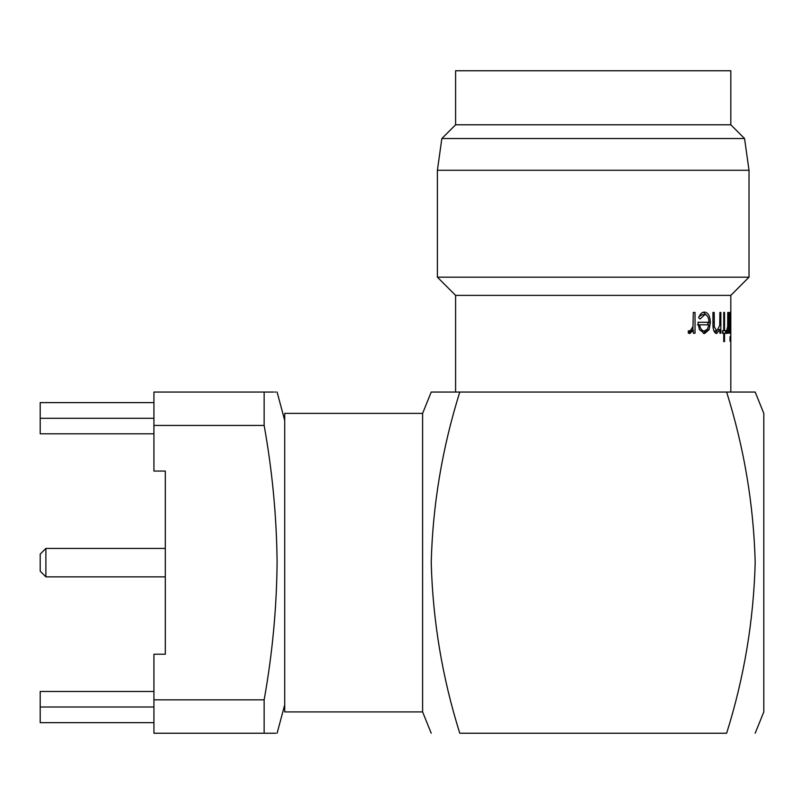 <?xml version="1.0" encoding="UTF-8"?>
<svg xmlns="http://www.w3.org/2000/svg" width="804" height="804" viewBox="0 0 804 804"><rect width="100%" height="100%" fill="white"/><g stroke="black" fill="none" stroke-linecap="round" stroke-linejoin="round"><path stroke-width="1.21" d="M455.597 124.791L730.816 124.791L730.816 70.762L455.597 70.762L455.597 124.791L441.858 138.519L437.396 170.277L437.396 277.179L749.016 277.179L749.016 170.277L437.396 170.277M730.816 124.791L744.554 138.519L441.858 138.519M744.554 138.519L749.016 170.277M749.016 277.179L730.816 295.38L455.597 295.38L437.396 277.179M730.665 341.238L730.665 336.494L730.665 341.238M730.042 341.238L730.042 336.494L730.042 341.238M728.293 333.218L727.781 333.218L727.781 330.153L726.625 333.58L726.062 332.866L727.68 326.555L727.781 312.434L728.293 312.434L728.293 333.218L727.781 333.218M724.535 330.665L725.58 330.665L725.58 333.218L724.535 333.218L724.535 341.599L723.751 341.599L723.751 333.218L722.555 333.218L722.555 330.665L723.751 330.665L723.751 312.434L724.535 312.434L724.535 330.665L723.751 330.665M720.856 333.218L719.881 333.218L719.881 329.469L716.595 333.58C713.952 332.695 712.746 329.188 712.957 323.047L712.957 312.434L714.193 312.434L714.334 326.937L716.786 331.027L719.731 325.53L719.881 312.434L720.856 312.434L720.856 333.218L719.881 333.218M700.083 318.997L698.636 317.811C700.003 314.002 701.972 312.093 704.545 312.073C708.244 312.615 710.183 316.183 710.364 322.766L709.088 329.71L704.505 333.58L699.379 329.489L697.932 322.283L708.997 322.283C708.826 317.58 707.409 315.027 704.726 314.625L700.083 318.997M695.038 333.218L693.309 333.218L693.309 330.153L689.762 333.58L688.164 332.866L689.179 330.655L690.103 331.027L692.998 326.555L693.309 312.434L695.038 312.434L695.038 333.218L693.309 333.218M455.597 295.38L455.597 392.05L459.777 392.05C422.844 392.05 422.844 392.05 459.777 392.05L755.187 392.05L763.8 413.377L763.8 711.912L755.187 733.238M730.816 326.313L730.424 333.58L729.54 329.369L729.168 333.218L729.168 312.434L729.54 316.032L730.434 312.073L730.816 319.369L730.816 392.05M730.816 295.38L730.816 319.369M422.613 711.912L422.613 413.377L284.716 413.377L284.716 711.912L422.613 711.912L431.225 733.238M726.635 392.05C763.569 392.05 763.569 392.05 726.635 392.05C744.202 448.2 753.72 505.063 755.187 562.639C753.599 620.889 744.082 677.752 726.635 733.238L459.777 733.238C422.844 733.238 422.844 733.238 459.777 733.238C422.844 733.238 422.844 733.238 459.777 733.238C442.331 677.752 432.813 620.889 431.225 562.639C432.693 505.063 442.21 448.2 459.777 392.05M726.635 733.238C763.569 733.238 763.569 733.238 726.635 733.238C763.569 733.238 763.569 733.238 726.635 733.238M45.888 576.86L45.888 548.428L40.2 554.117L40.2 571.172L45.888 576.86L165.302 576.86M264.144 699.852C272.335 654.205 276.656 608.467 277.099 562.639C276.656 516.801 272.335 471.064 264.144 425.427L153.926 425.427L153.926 471.054L165.302 471.054L165.302 654.225L153.926 654.225L153.926 699.852L264.144 699.852L264.144 733.238L275.782 733.238M264.144 733.238C281.088 733.238 281.088 733.238 264.144 733.238L153.926 733.238L153.926 699.852M153.926 691.49L40.2 691.49L40.2 722.675L153.926 722.675M40.2 402.613L153.926 402.613L40.2 402.613L40.2 433.798L153.926 433.798M273.531 392.05L264.144 392.05C281.088 392.05 281.088 392.05 264.144 392.05L264.144 425.427M275.782 392.05L274.787 392.05M153.926 425.427L153.926 392.05L264.144 392.05M153.926 706.997L40.2 706.997M40.2 418.291L153.926 418.291M422.613 413.377L431.225 392.05L455.456 392.05M729.72 314.625L730.424 314.625L729.54 322.786L730.424 331.027L730.424 314.625M729.73 331.027L730.424 331.027M727.781 330.153L727.248 330.153M728.293 312.434L727.781 312.434M724.535 312.434L723.751 312.434M722.846 330.665L722.846 333.218M724.535 333.218L723.751 333.218M724.535 341.599L723.751 341.599M719.881 329.469L718.675 329.469M716.726 331.027L715.339 333.107M714.193 312.434L712.957 312.434M714.334 326.937L713.078 326.937M713.902 330.987L716.786 331.027M720.856 312.434L719.881 312.434M703.359 312.213L706.394 315.148M707.932 322.283L707.852 324.836M710.364 322.766L707.942 322.766M709.088 329.71L706.696 329.71M706.404 330.333L703.329 333.419M706.605 322.283L697.932 322.283M704.726 314.625L702.425 314.625L699.158 316.485M699.611 329.921L702.133 331.027L704.425 331.027L707.5 329.077L708.857 324.836L699.57 324.836C700.294 328.796 701.922 330.856 704.425 331.027M697.369 324.836L699.57 324.836M693.309 330.153L691.239 330.153M690.958 330.756L688.827 333.318M690.103 331.027L688.103 331.027M695.038 312.434L693.309 312.434M692.937 326.836L692.937 330.153M714.193 322.213L712.957 322.213M284.716 704.806L277.099 733.238M284.716 420.482L277.099 392.05M165.302 548.428L45.888 548.428"/></g></svg>
